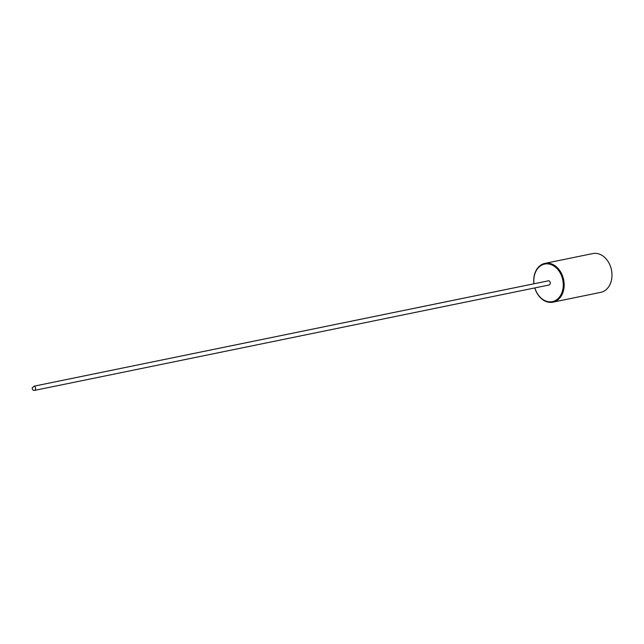 <?xml version="1.0" encoding="UTF-8"?>
<svg xmlns="http://www.w3.org/2000/svg" width="644" height="644" viewBox="0 0 644 644"><rect width="100%" height="100%" fill="white"/><g stroke="black" fill="none" stroke-linecap="round" stroke-linejoin="round"><path stroke-width="0.97" d="M552.922 302.157L600.739 292.36A19.803 14.997 -101.6 0 0 608.717 262.583A19.803 14.997 -101.6 0 0 592.794 253.567L544.977 263.364A19.803 14.997 78.4 0 1 560.9 272.372A19.803 14.997 78.4 0 1 552.922 302.157A19.803 14.997 78.4 0 1 536.991 293.141A19.803 14.997 78.4 0 1 534.794 287.924M534.858 287.908A19.167 14.514 -101.6 0 0 536.975 292.891A19.167 14.514 -101.6 0 0 557.664 298.969A19.167 14.514 -101.6 0 0 560.111 272.79A19.167 14.514 -101.6 0 0 542.626 264.708A19.167 14.514 -101.6 0 0 533.997 283.763M34.349 390.433A2.214 1.682 -101.6 0 0 35.243 387.092A2.214 1.682 -101.6 0 0 34.196 386.15L32.2 387.889A2.214 1.682 -101.6 0 0 32.562 389.419A2.214 1.682 -101.6 0 0 34.349 390.433L548.986 285.018A2.214 1.682 -101.6 0 0 549.879 281.678A2.214 1.682 -101.6 0 0 548.841 280.736L548.777 280.744M533.924 283.779A19.803 14.997 78.4 0 1 544.977 263.364M34.196 386.15L548.841 280.736M548.809 280.728L34.164 386.15"/></g></svg>
